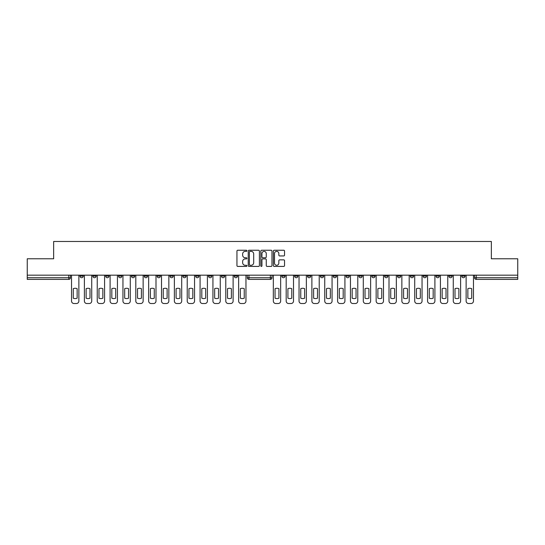 <?xml version="1.0" encoding="UTF-8"?>
<svg xmlns="http://www.w3.org/2000/svg" width="545" height="545" viewBox="0 0 545 545"><rect width="100%" height="100%" fill="white"/><g stroke="black" fill="none" stroke-linecap="round" stroke-linejoin="round"><path stroke-width="0.82" d="M246.919 250.809A0.565 0.565 0 0 0 246.354 250.244L237.756 250.244A0.811 0.811 0 0 0 236.946 251.047L236.946 265.606A0.811 0.811 0 0 0 237.756 266.416L246.354 266.416A0.565 0.565 0 0 0 246.919 265.851A0.565 0.565 0 0 0 246.354 265.286L245.236 265.286A2.589 2.589 0 0 1 242.648 262.697L242.648 261.484A2.589 2.589 0 0 1 245.236 258.895L246.354 258.895A0.565 0.565 0 0 0 246.919 258.33A0.565 0.565 0 0 0 246.354 257.765L245.236 257.765A2.589 2.589 0 0 1 242.648 255.176L242.648 253.963A2.589 2.589 0 0 1 245.236 251.374L246.354 251.374A0.565 0.565 0 0 0 246.919 250.809M294.62 276.083L294.62 275.177L294.62 276.083A1.649 1.649 0 0 0 296.269 277.732A1.649 1.649 0 0 0 297.917 276.083L297.917 275.177L297.917 276.083L294.62 276.083A1.649 1.649 0 0 0 296.269 277.732A1.649 1.649 0 0 0 297.917 276.083M436.014 276.083L436.014 275.177L436.014 276.083A1.649 1.649 0 0 0 437.662 277.732A1.649 1.649 0 0 0 439.311 276.083L439.311 275.177L439.311 276.083A1.649 1.649 0 0 1 437.662 277.732A1.649 1.649 0 0 0 439.311 276.083L436.014 276.083A1.649 1.649 0 0 0 437.662 277.732M452.166 276.083A1.649 1.649 0 0 1 450.517 277.732A1.649 1.649 0 0 0 452.166 276.083L448.869 276.083A1.649 1.649 0 0 0 450.517 277.732A1.649 1.649 0 0 1 448.869 276.083L448.869 275.177L448.869 276.083A1.649 1.649 0 0 0 450.517 277.732A1.649 1.649 0 0 0 452.166 276.083L452.166 275.177M423.158 276.083L423.158 275.177L423.158 276.083A1.649 1.649 0 0 0 424.807 277.732A1.649 1.649 0 0 0 426.456 276.083L426.456 275.177L426.456 276.083A1.649 1.649 0 0 1 424.807 277.732A1.649 1.649 0 0 0 426.456 276.083L423.158 276.083A1.649 1.649 0 0 0 424.807 277.732M410.303 275.177L410.303 276.083A1.649 1.649 0 0 0 411.952 277.732A1.649 1.649 0 0 0 413.601 276.083L413.601 275.177L413.601 276.083A1.649 1.649 0 0 1 411.952 277.732A1.649 1.649 0 0 0 413.601 276.083L410.303 276.083A1.649 1.649 0 0 0 411.952 277.732A1.649 1.649 0 0 1 410.303 276.083L410.303 275.177M397.455 275.177L397.455 276.083L400.745 276.083A1.649 1.649 0 0 1 399.104 277.732A1.649 1.649 0 0 1 397.455 276.083L397.455 275.177M346.041 276.083A1.649 1.649 0 0 0 347.683 277.732A1.649 1.649 0 0 0 349.331 276.083L346.041 276.083L346.041 275.177L346.041 276.083A1.649 1.649 0 0 0 347.683 277.732A1.649 1.649 0 0 0 349.331 276.083L349.331 275.177M320.331 275.177L320.331 276.083L323.628 276.083A1.649 1.649 0 0 1 321.979 277.732A1.649 1.649 0 0 1 320.331 276.083L320.331 275.177M307.475 276.083L307.475 275.177L307.475 276.083A1.649 1.649 0 0 0 309.124 277.732A1.649 1.649 0 0 0 310.773 276.083L310.773 275.177L310.773 276.083L307.475 276.083A1.649 1.649 0 0 0 309.124 277.732A1.649 1.649 0 0 0 310.773 276.083M461.724 276.083L461.724 275.177L461.724 276.083A1.649 1.649 0 0 0 463.366 277.732A1.649 1.649 0 0 0 465.014 276.083L465.014 275.177L465.014 276.083A1.649 1.649 0 0 1 463.366 277.732A1.649 1.649 0 0 0 465.014 276.083L461.724 276.083A1.649 1.649 0 0 0 463.366 277.732M281.772 276.083L281.772 275.177L281.772 276.083A1.649 1.649 0 0 0 283.42 277.732A1.649 1.649 0 0 0 285.062 276.083L285.062 275.177L285.062 276.083L281.772 276.083A1.649 1.649 0 0 0 283.42 277.732A1.649 1.649 0 0 0 285.062 276.083M144.255 276.083L144.255 275.177L144.255 276.083A1.649 1.649 0 0 0 145.897 277.732A1.649 1.649 0 0 0 147.545 276.083L147.545 275.177L147.545 276.083L144.255 276.083A1.649 1.649 0 0 0 145.897 277.732A1.649 1.649 0 0 0 147.545 276.083M169.958 275.177L169.958 276.083L173.256 276.083A1.649 1.649 0 0 1 171.607 277.732A1.649 1.649 0 0 1 169.958 276.083L169.958 275.177M184.462 277.732A1.649 1.649 0 0 1 182.813 276.083L182.813 275.177L182.813 276.083A1.649 1.649 0 0 0 184.462 277.732A1.649 1.649 0 0 0 186.111 276.083L186.111 275.177L186.111 276.083L182.813 276.083A1.649 1.649 0 0 0 184.462 277.732A1.649 1.649 0 0 0 186.111 276.083M195.669 276.083L195.669 275.177L195.669 276.083A1.649 1.649 0 0 0 197.317 277.732A1.649 1.649 0 0 0 198.959 276.083L198.959 275.177L198.959 276.083L195.669 276.083A1.649 1.649 0 0 0 197.317 277.732A1.649 1.649 0 0 0 198.959 276.083M208.517 275.177L208.517 276.083L211.814 276.083A1.649 1.649 0 0 1 210.166 277.732A1.649 1.649 0 0 1 208.517 276.083L208.517 275.177M259.393 251.047A0.811 0.811 0 0 0 258.582 250.244L249.038 250.244A0.811 0.811 0 0 0 248.234 251.047L248.234 265.606A0.811 0.811 0 0 0 249.038 266.416L258.582 266.416A0.811 0.811 0 0 0 259.393 265.606L259.393 251.047M27.25 275.177L27.25 258.78L53.655 258.78L53.655 241.476L491.345 241.476L491.345 258.78L517.75 258.78L517.75 275.177L27.25 275.177L27.25 277.732L70.428 277.732A1.649 1.649 0 0 1 68.779 279.381L27.25 279.381L27.25 277.732M283.734 255.939A0.811 0.811 0 0 0 284.545 255.135L284.545 251.047A0.811 0.811 0 0 0 283.734 250.244L274.19 250.244A0.811 0.811 0 0 0 273.386 251.047L273.386 265.606A0.811 0.811 0 0 0 274.19 266.416L283.734 266.416A0.811 0.811 0 0 0 284.545 265.606L284.545 260.673A0.811 0.811 0 0 0 283.734 259.863L279.653 259.863A0.811 0.811 0 0 0 278.842 260.673L278.842 263.119A2.166 2.166 0 0 1 276.676 265.286A2.166 2.166 0 0 1 274.517 263.119L274.517 253.534A2.166 2.166 0 0 1 276.676 251.374A2.166 2.166 0 0 1 278.842 253.534L278.842 255.135A0.811 0.811 0 0 0 279.653 255.939L283.734 255.939M261.614 250.244L271.158 250.244A0.811 0.811 0 0 1 271.969 251.047L271.969 265.606A0.811 0.811 0 0 1 271.158 266.416L267.077 266.416A0.811 0.811 0 0 1 266.267 265.606L266.267 259.706A0.811 0.811 0 0 0 265.456 258.895L262.751 258.895A0.811 0.811 0 0 0 261.941 259.706L261.941 265.851A0.565 0.565 0 0 1 261.375 266.416A0.565 0.565 0 0 1 260.81 265.851L260.81 251.047A0.811 0.811 0 0 1 261.614 250.244M333.186 275.177L333.186 276.083A1.649 1.649 0 0 0 334.834 277.732A1.649 1.649 0 0 0 336.483 276.083L336.483 275.177M323.628 275.177L323.628 276.083L323.628 275.177M358.889 275.177L358.889 276.083A1.649 1.649 0 0 0 360.538 277.732A1.649 1.649 0 0 0 362.187 276.083L362.187 275.177M371.744 275.177L371.744 276.083A1.649 1.649 0 0 0 373.393 277.732A1.649 1.649 0 0 0 375.042 276.083L375.042 275.177M384.6 275.177L384.6 276.083A1.649 1.649 0 0 0 386.248 277.732A1.649 1.649 0 0 0 387.897 276.083L387.897 275.177L387.897 276.083A1.649 1.649 0 0 1 386.248 277.732A1.649 1.649 0 0 0 387.897 276.083L384.6 276.083A1.649 1.649 0 0 0 386.248 277.732A1.649 1.649 0 0 1 384.6 276.083M400.745 275.177L400.745 276.083A1.649 1.649 0 0 1 399.104 277.732A1.649 1.649 0 0 1 397.455 276.083A1.649 1.649 0 0 0 399.104 277.732A1.649 1.649 0 0 0 400.745 276.083L400.745 275.177M517.75 279.381L476.221 279.381A1.649 1.649 0 0 1 474.572 277.732A1.649 1.649 0 0 0 476.221 279.381A1.649 1.649 0 0 1 474.572 277.732L517.75 277.732L517.75 279.381M517.75 275.177L517.75 277.732M70.428 275.177L70.428 277.732A1.649 1.649 0 0 1 68.779 279.381L68.779 275.177M237.525 275.177L237.525 276.083A1.649 1.649 0 0 1 235.876 277.732A1.649 1.649 0 0 0 237.525 276.083L234.227 276.083A1.649 1.649 0 0 0 235.876 277.732A1.649 1.649 0 0 1 234.227 276.083L234.227 275.177M224.669 275.177L224.669 276.083A1.649 1.649 0 0 1 223.021 277.732A1.649 1.649 0 0 0 224.669 276.083L221.372 276.083A1.649 1.649 0 0 0 223.021 277.732A1.649 1.649 0 0 0 224.669 276.083M211.814 275.177L211.814 276.083M221.372 275.177L221.372 276.083A1.649 1.649 0 0 0 223.021 277.732M173.256 275.177L173.256 276.083A1.649 1.649 0 0 1 171.607 277.732A1.649 1.649 0 0 1 169.958 276.083A1.649 1.649 0 0 0 171.607 277.732A1.649 1.649 0 0 0 173.256 276.083L173.256 275.177M160.4 275.177L160.4 276.083L160.4 275.177M157.103 275.177L157.103 276.083A1.649 1.649 0 0 0 158.752 277.732A1.649 1.649 0 0 0 160.4 276.083A1.649 1.649 0 0 1 158.752 277.732A1.649 1.649 0 0 0 160.4 276.083L157.103 276.083A1.649 1.649 0 0 0 158.752 277.732A1.649 1.649 0 0 1 157.103 276.083M134.697 275.177L134.697 276.083A1.649 1.649 0 0 1 133.048 277.732A1.649 1.649 0 0 1 131.399 276.083L134.697 276.083M121.842 275.177L121.842 276.083A1.649 1.649 0 0 1 120.193 277.732A1.649 1.649 0 0 0 121.842 276.083L118.544 276.083A1.649 1.649 0 0 0 120.193 277.732A1.649 1.649 0 0 1 118.544 276.083L118.544 275.177M131.399 275.177L131.399 276.083A1.649 1.649 0 0 0 133.048 277.732A1.649 1.649 0 0 1 131.399 276.083M108.986 275.177L108.986 276.083A1.649 1.649 0 0 1 107.338 277.732A1.649 1.649 0 0 0 108.986 276.083L105.689 276.083A1.649 1.649 0 0 0 107.338 277.732A1.649 1.649 0 0 1 105.689 276.083L105.689 275.177M96.131 275.177L96.131 276.083A1.649 1.649 0 0 1 94.483 277.732A1.649 1.649 0 0 0 96.131 276.083L92.834 276.083A1.649 1.649 0 0 0 94.483 277.732A1.649 1.649 0 0 1 92.834 276.083L92.834 275.177M83.276 275.177L83.276 276.083A1.649 1.649 0 0 1 81.634 277.732A1.649 1.649 0 0 0 83.276 276.083L79.986 276.083A1.649 1.649 0 0 0 81.634 277.732A1.649 1.649 0 0 1 79.986 276.083L79.986 275.177M474.572 275.177L474.572 277.732M321.979 277.732A1.649 1.649 0 0 1 320.331 276.083A1.649 1.649 0 0 0 321.979 277.732M334.834 277.732A1.649 1.649 0 0 0 336.483 276.083L333.186 276.083A1.649 1.649 0 0 0 334.834 277.732A1.649 1.649 0 0 0 336.483 276.083M272.003 275.177L272.003 277.732L270.361 277.732L270.361 275.177M248.936 275.177L248.936 277.732L247.287 277.732L247.287 275.177M270.361 279.381L248.936 279.381A1.649 1.649 0 0 1 247.287 277.732A1.649 1.649 0 0 0 248.936 279.381L248.936 277.732L270.361 277.732L270.361 279.381A1.649 1.649 0 0 0 272.003 277.732A1.649 1.649 0 0 1 270.361 279.381M266.267 253.575A2.166 2.166 0 0 0 264.1 251.415A2.166 2.166 0 0 0 261.941 253.575L261.941 256.954A0.811 0.811 0 0 0 262.751 257.765L265.456 257.765A0.811 0.811 0 0 0 266.267 256.954L266.267 253.575M249.93 251.374A0.565 0.565 0 0 0 249.365 251.94L249.365 264.72A0.565 0.565 0 0 0 249.93 265.286L251.102 265.286A2.589 2.589 0 0 0 253.691 262.697L253.691 253.963A2.589 2.589 0 0 0 251.102 251.374L249.93 251.374M73.268 288.659L73.268 298.204A5.15 5.15 0 0 0 77.138 298.204L77.138 288.659A5.15 5.15 0 0 0 73.268 288.659M71.538 275.177L71.538 301.051A2.473 2.473 0 0 0 74.011 303.524L76.402 303.524A2.473 2.473 0 0 0 78.868 301.051L78.868 275.177M275.055 288.659L275.055 298.204A5.15 5.15 0 0 0 278.924 298.204L278.924 288.659A5.15 5.15 0 0 0 275.055 288.659M273.324 275.177L273.324 301.051A2.473 2.473 0 0 0 275.797 303.524L278.188 303.524A2.473 2.473 0 0 0 280.655 301.051L280.655 275.177M86.124 288.659L86.124 298.204A5.15 5.15 0 0 0 89.993 298.204L89.993 288.659A5.15 5.15 0 0 0 86.124 288.659M84.393 275.177L84.393 301.051A2.473 2.473 0 0 0 86.866 303.524L89.251 303.524A2.473 2.473 0 0 0 91.723 301.051L91.723 275.177M98.972 288.659L98.972 298.204A5.15 5.15 0 0 0 102.848 298.204L102.848 288.659A5.15 5.15 0 0 0 98.972 288.659M97.242 275.177L97.242 301.051A2.473 2.473 0 0 0 99.715 303.524L102.106 303.524A2.473 2.473 0 0 0 104.579 301.051L104.579 275.177M111.827 288.659L111.827 298.204A5.15 5.15 0 0 0 115.704 298.204L115.704 288.659A5.15 5.15 0 0 0 111.827 288.659M110.097 275.177L110.097 301.051A2.473 2.473 0 0 0 112.57 303.524L114.961 303.524A2.473 2.473 0 0 0 117.434 301.051L117.434 275.177M124.682 288.659L124.682 298.204A5.15 5.15 0 0 0 128.552 298.204L128.552 288.659A5.15 5.15 0 0 0 124.682 288.659M122.952 275.177L122.952 301.051A2.473 2.473 0 0 0 125.425 303.524L127.816 303.524A2.473 2.473 0 0 0 130.282 301.051L130.282 275.177M137.538 288.659L137.538 298.204A5.15 5.15 0 0 0 141.407 298.204L141.407 288.659A5.15 5.15 0 0 0 137.538 288.659M135.807 275.177L135.807 301.051A2.473 2.473 0 0 0 138.28 303.524L140.665 303.524A2.473 2.473 0 0 0 143.137 301.051L143.137 275.177M150.393 288.659L150.393 298.204A5.15 5.15 0 0 0 154.262 298.204L154.262 288.659A5.15 5.15 0 0 0 150.393 288.659M148.662 275.177L148.662 301.051A2.473 2.473 0 0 0 151.129 303.524L153.52 303.524A2.473 2.473 0 0 0 155.993 301.051L155.993 275.177M163.241 288.659L163.241 298.204A5.15 5.15 0 0 0 167.117 298.204L167.117 288.659A5.15 5.15 0 0 0 163.241 288.659M161.511 275.177L161.511 301.051A2.473 2.473 0 0 0 163.984 303.524L166.375 303.524A2.473 2.473 0 0 0 168.848 301.051L168.848 275.177M176.096 288.659L176.096 298.204A5.15 5.15 0 0 0 179.973 298.204L179.973 288.659A5.15 5.15 0 0 0 176.096 288.659M174.366 275.177L174.366 301.051A2.473 2.473 0 0 0 176.839 303.524L179.23 303.524A2.473 2.473 0 0 0 181.703 301.051L181.703 275.177M188.952 288.659L188.952 298.204A5.15 5.15 0 0 0 192.821 298.204L192.821 288.659A5.15 5.15 0 0 0 188.952 288.659M187.221 275.177L187.221 301.051A2.473 2.473 0 0 0 189.694 303.524L192.085 303.524A2.473 2.473 0 0 0 194.551 301.051L194.551 275.177M201.807 288.659L201.807 298.204A5.15 5.15 0 0 0 205.676 298.204L205.676 288.659A5.15 5.15 0 0 0 201.807 288.659M200.076 275.177L200.076 301.051A2.473 2.473 0 0 0 202.549 303.524L204.934 303.524A2.473 2.473 0 0 0 207.407 301.051L207.407 275.177M214.655 288.659L214.655 298.204A5.15 5.15 0 0 0 218.531 298.204L218.531 288.659A5.15 5.15 0 0 0 214.655 288.659M212.931 275.177L212.931 301.051A2.473 2.473 0 0 0 215.398 303.524L217.789 303.524A2.473 2.473 0 0 0 220.262 301.051L220.262 275.177M227.51 288.659L227.51 298.204A5.15 5.15 0 0 0 231.387 298.204L231.387 288.659A5.15 5.15 0 0 0 227.51 288.659M225.78 275.177L225.78 301.051A2.473 2.473 0 0 0 228.253 303.524L230.644 303.524A2.473 2.473 0 0 0 233.117 301.051L233.117 275.177M240.365 288.659L240.365 298.204A5.15 5.15 0 0 0 244.242 298.204L244.242 288.659A5.15 5.15 0 0 0 240.365 288.659M238.635 275.177L238.635 301.051A2.473 2.473 0 0 0 241.108 303.524L243.499 303.524A2.473 2.473 0 0 0 245.965 301.051L245.965 275.177M287.91 288.659L287.91 298.204A5.15 5.15 0 0 0 291.779 298.204L291.779 288.659A5.15 5.15 0 0 0 287.91 288.659M286.18 275.177L286.18 301.051A2.473 2.473 0 0 0 288.652 303.524L291.037 303.524A2.473 2.473 0 0 0 293.51 301.051L293.51 275.177M300.758 288.659L300.758 298.204A5.15 5.15 0 0 0 304.635 298.204L304.635 288.659A5.15 5.15 0 0 0 300.758 288.659M299.035 275.177L299.035 301.051A2.473 2.473 0 0 0 301.501 303.524L303.892 303.524A2.473 2.473 0 0 0 306.365 301.051L306.365 275.177M313.613 288.659L313.613 298.204A5.15 5.15 0 0 0 317.49 298.204L317.49 288.659A5.15 5.15 0 0 0 313.613 288.659M311.883 275.177L311.883 301.051A2.473 2.473 0 0 0 314.356 303.524L316.747 303.524A2.473 2.473 0 0 0 319.22 301.051L319.22 275.177M326.469 288.659L326.469 298.204A5.15 5.15 0 0 0 330.345 298.204L330.345 288.659A5.15 5.15 0 0 0 326.469 288.659M324.738 275.177L324.738 301.051A2.473 2.473 0 0 0 327.211 303.524L329.602 303.524A2.473 2.473 0 0 0 332.069 301.051L332.069 275.177M339.324 288.659L339.324 298.204A5.15 5.15 0 0 0 343.193 298.204L343.193 288.659A5.15 5.15 0 0 0 339.324 288.659M337.593 275.177L337.593 301.051A2.473 2.473 0 0 0 340.066 303.524L342.451 303.524A2.473 2.473 0 0 0 344.924 301.051L344.924 275.177M352.179 288.659L352.179 298.204A5.15 5.15 0 0 0 356.048 298.204L356.048 288.659A5.15 5.15 0 0 0 352.179 288.659M350.449 275.177L350.449 301.051A2.473 2.473 0 0 0 352.915 303.524L355.306 303.524A2.473 2.473 0 0 0 357.779 301.051L357.779 275.177M365.027 288.659L365.027 298.204A5.15 5.15 0 0 0 368.904 298.204L368.904 288.659A5.15 5.15 0 0 0 365.027 288.659M363.297 275.177L363.297 301.051A2.473 2.473 0 0 0 365.77 303.524L368.161 303.524A2.473 2.473 0 0 0 370.634 301.051L370.634 275.177M377.883 288.659L377.883 298.204A5.15 5.15 0 0 0 381.759 298.204L381.759 288.659A5.15 5.15 0 0 0 377.883 288.659M376.152 275.177L376.152 301.051A2.473 2.473 0 0 0 378.625 303.524L381.016 303.524A2.473 2.473 0 0 0 383.489 301.051L383.489 275.177M390.738 288.659L390.738 298.204A5.15 5.15 0 0 0 394.607 298.204L394.607 288.659A5.15 5.15 0 0 0 390.738 288.659M389.007 275.177L389.007 301.051A2.473 2.473 0 0 0 391.48 303.524L393.871 303.524A2.473 2.473 0 0 0 396.338 301.051L396.338 275.177M403.593 288.659L403.593 298.204A5.15 5.15 0 0 0 407.462 298.204L407.462 288.659A5.15 5.15 0 0 0 403.593 288.659M401.863 275.177L401.863 301.051A2.473 2.473 0 0 0 404.336 303.524L406.72 303.524A2.473 2.473 0 0 0 409.193 301.051L409.193 275.177M416.448 288.659L416.448 298.204A5.15 5.15 0 0 0 420.318 298.204L420.318 288.659A5.15 5.15 0 0 0 416.448 288.659M414.718 275.177L414.718 301.051A2.473 2.473 0 0 0 417.184 303.524L419.575 303.524A2.473 2.473 0 0 0 422.048 301.051L422.048 275.177M429.296 288.659L429.296 298.204A5.15 5.15 0 0 0 433.173 298.204L433.173 288.659A5.15 5.15 0 0 0 429.296 288.659M427.566 275.177L427.566 301.051A2.473 2.473 0 0 0 430.039 303.524L432.43 303.524A2.473 2.473 0 0 0 434.903 301.051L434.903 275.177M442.152 288.659L442.152 298.204A5.15 5.15 0 0 0 446.028 298.204L446.028 288.659A5.15 5.15 0 0 0 442.152 288.659M440.421 275.177L440.421 301.051A2.473 2.473 0 0 0 442.894 303.524L445.285 303.524A2.473 2.473 0 0 0 447.758 301.051L447.758 275.177M455.007 288.659L455.007 298.204A5.15 5.15 0 0 0 458.876 298.204L458.876 288.659A5.15 5.15 0 0 0 455.007 288.659M453.276 275.177L453.276 301.051A2.473 2.473 0 0 0 455.749 303.524L458.134 303.524A2.473 2.473 0 0 0 460.607 301.051L460.607 275.177M467.862 288.659L467.862 298.204A5.15 5.15 0 0 0 471.732 298.204L471.732 288.659A5.15 5.15 0 0 0 467.862 288.659M466.132 275.177L466.132 301.051A2.473 2.473 0 0 0 468.598 303.524L470.989 303.524A2.473 2.473 0 0 0 473.462 301.051L473.462 275.177M476.221 275.177L476.221 279.381M358.889 276.083L362.187 276.083A1.649 1.649 0 0 1 360.538 277.732A1.649 1.649 0 0 1 358.889 276.083M371.744 276.083L375.042 276.083A1.649 1.649 0 0 1 373.393 277.732A1.649 1.649 0 0 1 371.744 276.083M70.428 277.732A1.649 1.649 0 0 1 68.779 279.381"/></g></svg>
